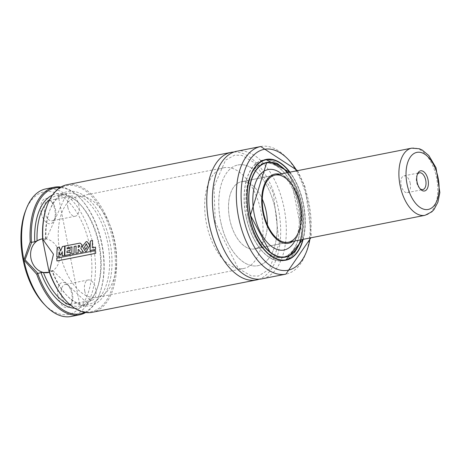 <?xml version="1.0" encoding="UTF-8"?>
<svg xmlns="http://www.w3.org/2000/svg" width="463" height="463" viewBox="0 0 463 463"><rect width="100%" height="100%" fill="white"/><g stroke="black" fill="none" stroke-linecap="round" stroke-linejoin="round"><path stroke-width="0.35" stroke-dasharray="2.31 1.74" d="M41.132 212.598A12.837 6.991 -101.2 0 1 42.828 200.3A12.837 6.991 -101.2 0 1 50.536 200.693A12.837 6.991 -101.2 0 1 54.316 219.844A12.837 6.991 -101.2 0 1 47.382 223.166A12.837 6.991 -101.2 0 1 41.132 212.598M25.569 210.752A62.464 34.019 -101.2 0 1 72.326 206.128A62.464 34.019 -101.2 0 1 88.954 290.498A62.464 34.019 -101.2 0 1 43.944 303.965M58.049 296.476A12.837 6.991 78.8 0 0 64.299 307.044A12.837 6.991 78.8 0 0 71.227 303.722A12.837 6.991 78.8 0 0 67.453 284.571A12.837 6.991 78.8 0 0 59.739 284.178A12.837 6.991 78.8 0 0 58.049 296.476M92.241 312.311A65.034 35.414 78.8 0 0 114.413 241.651A65.034 35.414 78.8 0 0 67.089 184.702M234 152.014A65.034 35.414 -101.2 0 1 278.471 209.311A65.034 35.414 -101.2 0 1 259.077 279.201M47.255 205.15A64.178 34.951 -101.2 0 1 95.291 200.398A64.178 34.951 -101.2 0 1 112.382 287.077A64.178 34.951 -101.2 0 1 66.134 300.915M49.014 271.034L52.539 270.409L88.474 304.33A56.474 30.755 -101.2 0 1 51.978 271.04L49.344 272.285M42.625 238.879L45.524 239.035L46.011 239.608L42.816 240.285M45.524 239.035A56.474 30.755 -101.2 0 1 66.631 193.511L46.011 239.608A58.188 31.687 -101.2 0 1 87.438 198.245A58.188 31.687 -101.2 0 1 106.23 291.447A58.188 31.687 -101.2 0 1 52.209 270.357L51.978 271.04M84.66 312.322A64.178 34.951 78.8 0 0 99.4 294.358A64.178 34.951 78.8 0 0 80.521 198.592A64.178 34.951 78.8 0 0 60.063 187.567M60.96 187.017A65.034 35.414 -101.2 0 1 79.989 198.031A65.034 35.414 -101.2 0 1 99.123 295.076A65.034 35.414 -101.2 0 1 85.696 312.49M45.964 188.863A65.034 35.414 -101.2 0 1 93.289 245.818A65.034 35.414 -101.2 0 1 71.123 316.472M236.778 151.245A65.034 35.414 -101.2 0 1 284.103 208.2A65.034 35.414 -101.2 0 1 261.931 278.853M60.057 252.786A51.341 27.959 -101.2 0 1 77.477 196.607A51.341 27.959 -101.2 0 1 114.841 241.57A51.341 27.959 -101.2 0 1 97.34 297.35A51.341 27.959 -101.2 0 1 60.057 252.786M220.596 221.135A51.341 27.959 -101.2 0 1 238.017 164.955A51.341 27.959 -101.2 0 1 275.381 209.918A51.341 27.959 -101.2 0 1 257.879 265.698A51.341 27.959 -101.2 0 1 220.596 221.135M267.377 224.839A34.227 18.642 -101.2 0 1 254.569 248.909A34.227 18.642 -101.2 0 1 229.712 219.202A34.227 18.642 -101.2 0 1 241.327 181.745A34.227 18.642 -101.2 0 1 262.313 199.159M279.635 174.192A35.252 19.197 -101.2 0 1 286.29 177.642A35.252 19.197 -101.2 0 1 297.726 235.644A35.252 19.197 -101.2 0 1 292.876 241.356M281.4 173.694A40.999 22.328 -101.2 0 1 294.694 241.154M287.407 172.664A47.92 26.096 -101.2 0 1 300.649 239.822M247.763 215.752A47.92 26.096 -101.2 0 1 264.026 163.317A47.92 26.096 -101.2 0 1 298.895 205.283A47.92 26.096 -101.2 0 1 282.563 257.347A47.92 26.096 -101.2 0 1 247.763 215.752M283.923 257.185A48.088 26.188 -101.2 0 1 282.598 257.515A48.088 26.188 -101.2 0 1 247.676 215.77A48.088 26.188 -101.2 0 1 263.991 163.15A48.088 26.188 -101.2 0 1 265.345 162.953M266.19 162.889A48.088 26.188 -101.2 0 1 298.988 205.265A48.088 26.188 -101.2 0 1 284.728 256.919M246.032 216.117A51.167 27.867 -101.2 0 1 263.395 160.129A51.167 27.867 -101.2 0 1 300.637 204.941A51.167 27.867 -101.2 0 1 283.194 260.536A51.167 27.867 -101.2 0 1 246.032 216.117M284.618 260.356A51.341 27.959 -101.2 0 1 283.223 260.704A51.341 27.959 -101.2 0 1 245.94 216.14A51.341 27.959 -101.2 0 1 263.366 159.961A51.341 27.959 -101.2 0 1 264.784 159.747M265.635 159.689A51.341 27.959 -101.2 0 1 300.724 204.924A51.341 27.959 -101.2 0 1 285.428 260.096M289.936 172.167A51.341 27.959 -101.2 0 1 303.178 239.325M41.305 239.058A17.114 14.353 78 0 1 41.508 239.012A17.114 14.353 78 0 1 59.102 252.775A17.114 14.353 78 0 1 48.615 272.493A17.114 14.353 78 0 1 48.418 272.539M44.616 211.892A10.267 5.591 -101.2 0 1 48.1 200.653A10.267 5.591 -101.2 0 1 52.14 202.366A10.267 5.591 -101.2 0 1 55.161 217.691A10.267 5.591 -101.2 0 1 52.07 220.805A10.267 5.591 -101.2 0 1 44.616 211.892M67.853 207.308A10.267 5.591 -101.2 0 1 71.337 196.075A10.267 5.591 -101.2 0 1 78.808 205.068A10.267 5.591 -101.2 0 1 75.307 216.221A10.267 5.591 -101.2 0 1 67.853 207.308M61.527 295.77A10.267 5.591 78.8 0 0 68.981 304.683A10.267 5.591 78.8 0 0 72.072 301.569A10.267 5.591 78.8 0 0 69.051 286.244A10.267 5.591 78.8 0 0 65.011 284.531A10.267 5.591 78.8 0 0 61.527 295.77M84.764 291.186A10.267 5.591 78.8 0 0 92.218 300.099A10.267 5.591 78.8 0 0 95.719 288.947A10.267 5.591 78.8 0 0 88.248 279.953A10.267 5.591 78.8 0 0 84.764 291.186M59.183 252.046L60.074 254.372L61.51 254.089L62.447 251.617L62.389 255.889L64.583 255.46L64.884 246.067L62.598 246.519L60.844 250.807L59.524 247.126L57.308 247.566L56.995 256.971L59.108 256.554L58.998 252.08M80.979 248.365L82.258 244.858L80.319 243.075L79.526 243.191L65.248 245.998L64.953 255.414L70.474 254.326L70.469 252.069L67.164 252.723L67.204 251.091L70.26 250.489L70.359 248.249L67.28 248.857L67.332 247.821L72.124 246.872L71.95 254.037L74.167 253.597L74.34 246.438L76.256 246.061L76.094 253.209L78.305 252.769L78.34 249.545L78.814 249.447L80.822 252.266L83.467 251.745L80.799 248.399M79.376 245.402L78.438 245.546L78.386 247.381L79.92 246.501L79.561 245.378L79.121 245.419M78.6 247.375L78.206 247.41M95.691 250.46L56.908 258.111L57.111 260.889L95.882 253.244L95.511 250.524M92.739 240.557L90.522 240.997L90.21 250.425L95.719 249.337L95.714 247.092L92.426 247.74L92.554 240.569M86.344 241.663L82.53 246.38L85.586 251.484L86.679 251.27L89.909 245.263L87.166 241.547L86.159 241.669M86.627 243.764L84.729 247.028L85.777 249.302L86.211 249.256L87.611 246.403L86.627 243.764L86.263 243.816M223.716 167.78A51.341 27.959 -101.2 0 1 223.936 167.733A51.341 27.959 -101.2 0 1 261.294 212.696A51.341 27.959 -101.2 0 1 243.793 268.476A51.341 27.959 -101.2 0 1 206.469 223.71A51.341 27.959 -101.2 0 1 223.716 167.78M237.797 165.002A51.341 27.959 -101.2 0 1 238.017 164.955A51.341 27.959 -101.2 0 1 275.381 209.918A51.341 27.959 -101.2 0 1 257.879 265.698A51.341 27.959 -101.2 0 1 220.556 220.938A51.341 27.959 -101.2 0 1 237.797 165.002M241.182 181.78A34.227 18.642 -101.2 0 1 241.327 181.745A34.227 18.642 -101.2 0 1 266.237 211.724A34.227 18.642 -101.2 0 1 254.569 248.909A34.227 18.642 -101.2 0 1 229.683 219.068A34.227 18.642 -101.2 0 1 241.182 181.78M417.227 174.73A8.56 4.659 78.8 0 0 416.931 175.384A8.56 4.659 78.8 0 0 419.449 188.152A8.56 4.659 78.8 0 0 419.964 188.638M410.224 183.267A8.56 4.659 78.8 0 0 404.014 175.842A8.56 4.659 78.8 0 0 401.097 185.136A8.56 4.659 78.8 0 0 407.324 192.631A8.56 4.659 78.8 0 0 410.224 183.267M49.882 199.298A56.474 30.755 -101.2 0 1 58.182 195.178L66.631 193.511A56.474 30.755 -101.2 0 1 107.729 242.971A56.474 30.755 -101.2 0 1 88.474 304.33L80.024 305.997A56.474 30.755 -101.2 0 1 70.781 305.331M58.182 195.178A56.474 30.755 -101.2 0 1 99.279 244.638A56.474 30.755 -101.2 0 1 80.024 305.997L58.182 195.178M52.464 195.073A58.188 31.687 -101.2 0 1 98.787 244.736A58.188 31.687 -101.2 0 1 74.78 308.265M296.864 170.801A61.608 33.55 -101.2 0 1 310.1 237.959M260.715 146.528A65.034 35.414 -101.2 0 1 308.04 203.483A65.034 35.414 -101.2 0 1 285.874 274.137M266.41 249.03A48.088 26.188 -101.2 0 1 250.35 215.243A48.088 26.188 -101.2 0 1 252.242 177.138M285.636 170.691A48.088 26.188 -101.2 0 1 299.758 242.323M287.668 172.612A48.262 26.281 -101.2 0 1 300.909 239.776M289.693 172.213A50.999 27.774 -101.2 0 1 302.935 239.377M265.797 251.542A51.167 27.867 -101.2 0 1 248.706 215.59A51.167 27.867 -101.2 0 1 250.72 175.055M286.25 168.179A51.167 27.867 -101.2 0 1 301.28 244.412M411.723 148.154A34.227 18.642 -101.2 0 1 436.632 178.133A34.227 18.642 -101.2 0 1 424.959 215.318M297.611 170.65L305.175 187.11L311.252 234.481L310.852 237.814M215.249 222.286L213.981 186.768L225.562 160.117L234.648 155.157L241.703 155.313L255.304 163.248L273.263 192.614L279.247 243.376L269.148 269.368L258.319 276.081L251.23 275.867L238.248 268.407L215.249 222.286M223.936 167.733L77.477 196.607M243.793 268.476L97.34 297.35M275.126 175.083L241.327 181.745L275.126 175.083M288.362 242.247L254.569 248.909L288.362 242.247M286.29 177.642L281.55 173.816M297.726 235.644L294.792 240.98M264.547 163.213L264.026 163.317M283.084 257.243L282.563 257.347M266.671 162.623L263.991 163.15M285.272 256.988L282.598 257.515M289.74 172.201L302.981 239.365M263.974 160.013L263.395 160.129M283.773 260.42L283.194 260.536M266.179 159.405L263.366 159.961M286.041 260.148L283.223 260.704M48.21 272.58L48.615 272.493M41.097 239.099L41.508 239.012M80.521 198.592L79.989 198.031M99.4 294.358L99.123 295.076M52.14 202.366L50.536 200.693M55.161 217.691L54.316 219.844M71.337 196.075L48.1 200.653M75.307 216.221L52.07 220.805M69.051 286.244L67.453 284.571M72.072 301.569L71.227 303.722M88.248 279.953L65.011 284.531M92.218 300.099L68.981 304.683M419.449 188.152L420.514 189.269M416.931 175.384L417.493 173.943M407.324 192.631L422.812 189.575M404.014 175.842L419.501 172.786"/><path stroke-width="0.69" d="M85.696 312.49A65.034 35.414 -101.2 0 1 79.567 314.805L71.123 316.472A65.034 35.414 -101.2 0 1 45.542 305.638L43.944 303.965A62.464 34.019 -101.2 0 1 23.15 260.148A62.464 34.019 -101.2 0 1 25.569 210.752L26.414 208.593A65.034 35.414 -101.2 0 1 45.964 188.863L54.414 187.197A65.034 35.414 -101.2 0 1 60.96 187.017M231.141 152.356L67.089 184.702A65.034 35.414 78.8 0 0 47.539 204.432A65.034 35.414 78.8 0 0 42.891 239.493L53.465 254.193L49.396 271.746A65.034 35.414 78.8 0 0 66.666 301.477A65.034 35.414 78.8 0 0 92.241 312.311L256.299 279.965A65.034 35.414 -101.2 0 1 209.073 223.519A65.034 35.414 -101.2 0 1 231.141 152.356A65.034 35.414 -101.2 0 1 234 152.014M259.077 279.201A65.034 35.414 -101.2 0 1 256.299 279.965M66.666 301.477L66.134 300.915A64.178 34.951 -101.2 0 1 48.98 271.266L42.694 240.089A64.178 34.951 -101.2 0 1 47.255 205.15L47.539 204.432M49.344 272.285L40.941 272.58L37.711 273.488A64.178 34.951 78.8 0 0 84.66 312.322M60.063 187.567A64.178 34.951 78.8 0 0 31.426 242.311L34.742 241.825L41.097 239.099L42.625 238.879M79.567 314.805A65.034 35.414 -101.2 0 1 36.722 274.246L23.897 260.027L30.222 241.993A65.034 35.414 -101.2 0 1 54.414 187.197M45.542 305.638A65.034 35.414 -101.2 0 1 23.897 260.027A65.034 35.414 -101.2 0 1 26.414 208.593M310.852 237.814L285.874 274.137L261.931 278.853A65.034 35.414 -101.2 0 1 214.71 222.408A65.034 35.414 -101.2 0 1 236.778 151.245L260.715 146.528L297.611 170.65M262.313 199.159A34.227 18.642 -101.2 0 1 267.377 224.839M263.511 212.54A34.227 18.642 -101.2 0 1 275.126 175.083A34.227 18.642 -101.2 0 1 300.03 205.063A34.227 18.642 -101.2 0 1 288.362 242.247A34.227 18.642 -101.2 0 1 263.511 212.54M292.876 241.356A35.252 19.197 -101.2 0 1 262.961 212.656A35.252 19.197 -101.2 0 1 279.635 174.192M294.792 240.98L294.694 241.154A40.999 22.328 -101.2 0 1 272.724 247.248A40.999 22.328 -101.2 0 1 254.268 214.415A40.999 22.328 -101.2 0 1 258.632 176.577A40.999 22.328 -101.2 0 1 281.4 173.694L281.55 173.816M300.649 239.822A47.92 26.096 -101.2 0 1 285.382 256.791A47.92 26.096 -101.2 0 1 250.581 215.197A47.92 26.096 -101.2 0 1 266.844 162.762A47.92 26.096 -101.2 0 1 287.407 172.664M265.345 162.953A48.088 26.188 -101.2 0 1 266.19 162.889M284.728 256.919A48.088 26.188 -101.2 0 1 283.923 257.185M264.784 159.747A51.341 27.959 -101.2 0 1 265.635 159.689M285.428 260.096A51.341 27.959 -101.2 0 1 284.618 260.356M303.178 239.325A51.341 27.959 -101.2 0 1 286.041 260.148A51.341 27.959 -101.2 0 1 248.758 215.584A51.341 27.959 -101.2 0 1 266.179 159.405A51.341 27.959 -101.2 0 1 289.936 172.167M48.418 272.539A17.114 14.353 78 0 1 30.98 258.533A17.114 14.353 78 0 1 41.305 239.058M31.548 242.508L25.054 259.789L37.752 273.257M48.98 271.266L49.396 271.746M42.891 239.493L42.694 240.089M30.222 241.993L31.426 242.311M37.711 273.488L36.722 274.246M58.928 256.612L58.998 252.08L59.895 254.418L61.33 254.135L62.268 251.652L62.21 255.946L64.403 255.512L64.698 246.079L62.412 246.53L60.659 250.836L59.339 247.138L57.123 247.572L56.816 257.029L58.928 256.612M80.799 248.399L82.073 244.875L80.128 243.081L65.063 246.009L64.774 255.472L70.295 254.384L70.289 252.115L66.979 252.769L67.019 251.125L70.081 250.524L70.173 248.272L67.094 248.88L67.147 247.838L71.939 246.895L71.771 254.089L73.987 253.655L74.155 246.455L76.071 246.079L75.915 253.261L78.125 252.827L78.154 249.586L78.629 249.488L80.643 252.323L83.288 251.803L80.799 248.399M79.376 245.402L78.253 245.564L78.206 247.41L79.734 246.53L79.121 245.419M78.206 247.41L78.6 247.375M95.511 250.524L56.729 258.169L56.937 260.964L95.708 253.319L95.511 250.524M92.554 240.569L90.331 241.009L90.03 250.483L95.54 249.395L95.534 247.132L92.241 247.78L92.554 240.569M89.724 245.292L86.975 241.559L86.159 241.669L82.345 246.409L85.406 251.542L86.494 251.328L89.724 245.292M86.263 243.816L84.544 247.063L85.591 249.349L86.031 249.302L87.426 246.438L86.263 243.816M428.038 179.742A10.267 5.591 78.8 0 0 423.037 171.287A10.267 5.591 78.8 0 0 417.493 173.943A10.267 5.591 78.8 0 0 420.514 189.269A10.267 5.591 78.8 0 0 426.683 189.581A10.267 5.591 78.8 0 0 428.038 179.742M419.964 188.638A8.56 4.659 78.8 0 0 422.812 189.575A8.56 4.659 78.8 0 0 425.717 180.211A8.56 4.659 78.8 0 0 419.501 172.786A8.56 4.659 78.8 0 0 417.227 174.73M37.075 240.696A56.474 30.755 -101.2 0 1 49.882 199.298M70.781 305.331A56.474 30.755 -101.2 0 1 43.528 272.707M34.742 241.825A58.188 31.687 -101.2 0 1 52.464 195.073M74.78 308.265A58.188 31.687 -101.2 0 1 40.941 272.58M310.1 237.959A61.608 33.55 -101.2 0 1 278.095 269.547A61.608 33.55 -101.2 0 1 243.289 216.748A61.608 33.55 -101.2 0 1 255.044 153.913A61.608 33.55 -101.2 0 1 296.864 170.801M285.874 274.137A65.034 35.414 -101.2 0 1 238.648 217.685A65.034 35.414 -101.2 0 1 260.715 146.528M252.242 177.138A48.088 26.188 -101.2 0 1 266.671 162.623A48.088 26.188 -101.2 0 1 285.636 170.691M299.758 242.323A48.088 26.188 -101.2 0 1 285.272 256.988A48.088 26.188 -101.2 0 1 266.41 249.03M300.909 239.776A48.262 26.281 -101.2 0 1 274.935 255.501A48.262 26.281 -101.2 0 1 250.402 215.237A48.262 26.281 -101.2 0 1 257.509 168.104A48.262 26.281 -101.2 0 1 287.668 172.612M302.935 239.377A50.999 27.774 -101.2 0 1 275.63 258.447A50.999 27.774 -101.2 0 1 248.944 215.544A50.999 27.774 -101.2 0 1 257.023 165.112A50.999 27.774 -101.2 0 1 289.693 172.213M250.72 175.055A51.167 27.867 -101.2 0 1 266.075 159.602A51.167 27.867 -101.2 0 1 286.25 168.179M301.28 244.412A51.167 27.867 -101.2 0 1 285.868 260.009A51.167 27.867 -101.2 0 1 265.797 251.542M411.723 148.154L419.426 148.773L422.233 150.047L428.831 155.551L436.019 167.756L439.85 192.556L437.929 202.146L433.993 209.554L431.863 211.811L424.959 215.318A34.227 18.642 -101.2 0 1 400.078 185.478A34.227 18.642 -101.2 0 1 411.578 148.183A34.227 18.642 -101.2 0 1 411.723 148.154L275.126 175.083M416.816 152.385A29.094 15.846 -101.2 0 1 438.866 192.313A29.094 15.846 -101.2 0 1 412.018 198.014A29.094 15.846 -101.2 0 1 416.816 152.385M266.844 162.762L264.547 163.213M285.382 256.791L283.084 257.243M266.671 162.623L250.425 215.231L270.143 252.37L275.566 255.698L279.687 256.994L285.272 256.988M263.974 160.013L266.075 159.602L289.74 172.201M302.981 239.365L285.868 260.009L283.773 260.42M424.959 215.318L288.362 242.247"/></g></svg>
